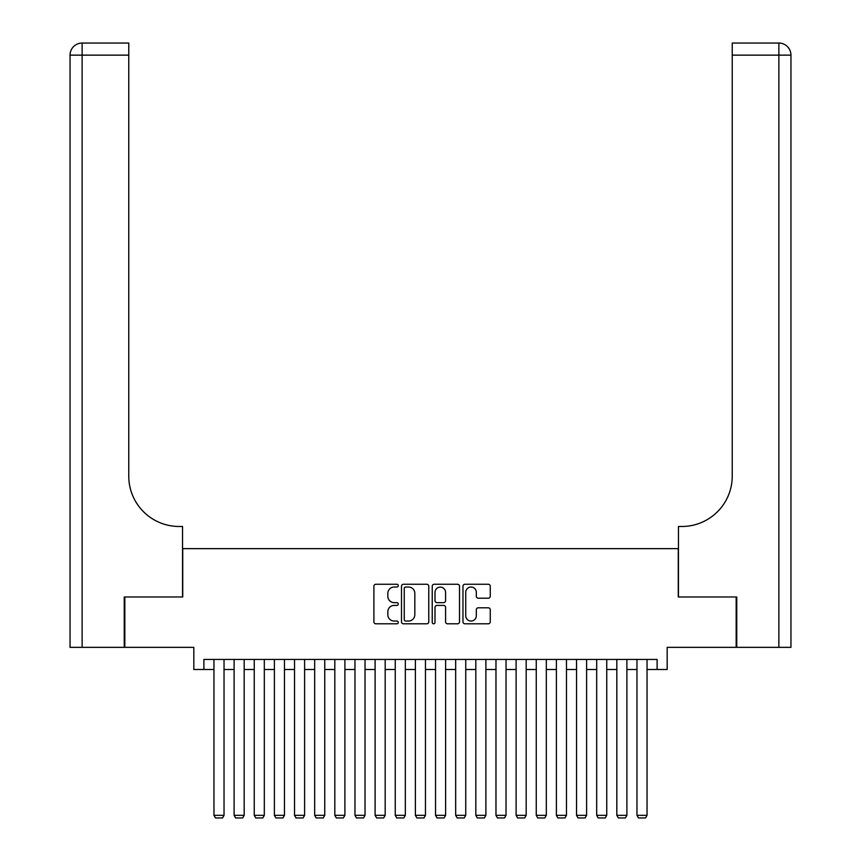 <?xml version="1.0" encoding="UTF-8"?>
<svg xmlns="http://www.w3.org/2000/svg" width="861" height="861" viewBox="0 0 861 861"><rect width="100%" height="100%" fill="white"/><g stroke="black" fill="none" stroke-linecap="round" stroke-linejoin="round"><path stroke-width="1.29" d="M398.277 585.641A1.388 1.388 0 0 0 396.889 584.264L375.88 584.264A1.98 1.98 0 0 0 373.9 586.233L373.9 621.825A1.98 1.98 0 0 0 375.88 623.805L396.889 623.805A1.388 1.388 0 0 0 398.277 622.417A1.388 1.388 0 0 0 396.889 621.039L394.166 621.039A6.328 6.328 0 0 1 387.837 614.711L387.837 611.74A6.328 6.328 0 0 1 394.166 605.412L396.889 605.412A1.388 1.388 0 0 0 398.277 604.035A1.388 1.388 0 0 0 396.889 602.646L394.166 602.646A6.328 6.328 0 0 1 387.837 596.318L387.837 593.358A6.328 6.328 0 0 1 394.166 587.03L396.889 587.03A1.388 1.388 0 0 0 398.277 585.641M488.284 598.201A1.98 1.98 0 0 0 490.264 596.221L490.264 586.233A1.98 1.98 0 0 0 488.284 584.264L464.951 584.264A1.98 1.98 0 0 0 462.97 586.233L462.97 621.825A1.98 1.98 0 0 0 464.951 623.805L488.284 623.805A1.98 1.98 0 0 0 490.264 621.825L490.264 609.76A1.98 1.98 0 0 0 488.284 607.791L478.296 607.791A1.98 1.98 0 0 0 476.316 609.76L476.316 615.744A5.284 5.284 0 0 1 471.032 621.039A5.284 5.284 0 0 1 465.747 615.744L465.747 592.314A5.284 5.284 0 0 1 471.032 587.03A5.284 5.284 0 0 1 476.316 592.314L476.316 596.221A1.98 1.98 0 0 0 478.296 598.201L488.284 598.201M203.896 669.492L203.896 659.429L657.104 659.429L657.104 669.492L667.178 669.492L667.178 647.343L736.166 647.343L736.166 596.985L678.264 596.985L678.264 548.64L182.736 548.64L182.736 596.985L124.834 596.985L124.834 647.343L193.822 647.343L193.822 669.492L213.958 669.492M428.767 586.233A1.98 1.98 0 0 0 426.798 584.264L403.465 584.264A1.98 1.98 0 0 0 401.484 586.233L401.484 621.825A1.98 1.98 0 0 0 403.465 623.805L426.798 623.805A1.98 1.98 0 0 0 428.767 621.825L428.767 586.233M434.202 584.264L457.535 584.264A1.98 1.98 0 0 1 459.516 586.233L459.516 621.825A1.98 1.98 0 0 1 457.535 623.805L447.548 623.805A1.98 1.98 0 0 1 445.578 621.825L445.578 607.392A1.98 1.98 0 0 0 443.598 605.412L436.979 605.412A1.98 1.98 0 0 0 434.999 607.392L434.999 622.417A1.388 1.388 0 0 1 433.61 623.805A1.388 1.388 0 0 1 432.233 622.417L432.233 586.233A1.98 1.98 0 0 1 434.202 584.264M224.032 669.492L234.106 669.492M244.18 669.492L254.253 669.492M264.316 669.492L274.39 669.492M284.464 669.492L294.537 669.492M304.611 669.492L314.674 669.492M324.748 669.492L334.821 669.492M344.895 669.492L354.969 669.492M365.032 669.492L375.105 669.492M385.179 669.492L395.253 669.492M405.327 669.492L415.389 669.492M425.463 669.492L435.537 669.492M445.611 669.492L455.673 669.492M465.747 669.492L475.821 669.492M485.895 669.492L495.968 669.492M506.031 669.492L516.105 669.492M526.179 669.492L536.252 669.492M546.326 669.492L556.389 669.492M566.463 669.492L576.536 669.492M586.61 669.492L596.684 669.492M606.747 669.492L616.82 669.492M626.894 669.492L636.968 669.492M647.042 669.492L657.104 669.492M405.639 587.03A1.388 1.388 0 0 0 404.25 588.407L404.25 619.651A1.388 1.388 0 0 0 405.639 621.039L408.501 621.039A6.328 6.328 0 0 0 414.83 614.711L414.83 593.358A6.328 6.328 0 0 0 408.501 587.03L405.639 587.03M445.578 592.411A5.284 5.284 0 0 0 440.283 587.127A5.284 5.284 0 0 0 434.999 592.411L434.999 600.666A1.98 1.98 0 0 0 436.979 602.646L443.598 602.646A1.98 1.98 0 0 0 445.578 600.666L445.578 592.411M224.032 659.429L224.032 815.335L213.958 815.335L213.958 659.429M224.032 815.335L222.525 817.95L215.476 817.95L213.958 815.335M124.232 596.985L182.543 596.985L182.543 526.48L179.12 526.48A50.358 50.358 0 0 1 128.763 476.122L128.763 55.136L82.129 55.136L82.129 647.343L124.232 647.343L124.232 596.985M82.129 647.343L70.042 647.343L70.042 55.136A12.086 12.086 0 0 1 82.129 43.05L128.763 43.05L128.763 55.136M179.12 526.48A50.358 50.358 0 0 1 128.763 476.122M82.129 43.05A12.086 12.086 0 0 0 70.042 55.136L82.129 55.136L82.129 43.05M736.768 596.985L678.457 596.985L678.457 526.48L681.88 526.48A50.358 50.358 0 0 0 732.237 476.122L732.237 43.05L778.871 43.05A12.086 12.086 0 0 1 790.958 55.136L790.958 647.343L736.768 647.343L736.768 596.985M790.958 526.48L790.958 55.136L732.237 55.136M681.88 526.48A50.358 50.358 0 0 0 732.237 476.122M244.18 659.429L244.18 815.335L234.106 815.335L234.106 659.429M244.18 815.335L242.662 817.95L235.613 817.95L234.106 815.335M264.316 659.429L264.316 815.335L254.253 815.335L254.253 659.429M264.316 815.335L262.809 817.95L255.76 817.95L254.253 815.335M284.464 659.429L284.464 815.335L274.39 815.335L274.39 659.429M284.464 815.335L282.957 817.95L275.907 817.95L274.39 815.335M304.611 659.429L304.611 815.335L294.537 815.335L294.537 659.429M304.611 815.335L303.094 817.95L296.044 817.95L294.537 815.335M324.748 659.429L324.748 815.335L314.674 815.335L314.674 659.429M324.748 815.335L323.241 817.95L316.191 817.95L314.674 815.335M344.895 659.429L344.895 815.335L334.821 815.335L334.821 659.429M344.895 815.335L343.378 817.95L336.328 817.95L334.821 815.335M365.032 659.429L365.032 815.335L354.969 815.335L354.969 659.429M365.032 815.335L363.525 817.95L356.476 817.95L354.969 815.335M385.179 659.429L385.179 815.335L375.105 815.335L375.105 659.429M385.179 815.335L383.672 817.95L376.623 817.95L375.105 815.335M405.327 659.429L405.327 815.335L395.253 815.335L395.253 659.429M405.327 815.335L403.809 817.95L396.76 817.95L395.253 815.335M425.463 659.429L425.463 815.335L415.389 815.335L415.389 659.429M425.463 815.335L423.956 817.95L416.907 817.95L415.389 815.335M445.611 659.429L445.611 815.335L435.537 815.335L435.537 659.429M445.611 815.335L444.093 817.95L437.044 817.95L435.537 815.335M465.747 659.429L465.747 815.335L455.673 815.335L455.673 659.429M465.747 815.335L464.24 817.95L457.191 817.95L455.673 815.335M485.895 659.429L485.895 815.335L475.821 815.335L475.821 659.429M485.895 815.335L484.377 817.95L477.328 817.95L475.821 815.335M506.031 659.429L506.031 815.335L495.968 815.335L495.968 659.429M506.031 815.335L504.524 817.95L497.475 817.95L495.968 815.335M526.179 659.429L526.179 815.335L516.105 815.335L516.105 659.429M526.179 815.335L524.672 817.95L517.622 817.95L516.105 815.335M546.326 659.429L546.326 815.335L536.252 815.335L536.252 659.429M546.326 815.335L544.809 817.95L537.759 817.95L536.252 815.335M566.463 659.429L566.463 815.335L556.389 815.335L556.389 659.429M566.463 815.335L564.956 817.95L557.906 817.95L556.389 815.335M586.61 659.429L586.61 815.335L576.536 815.335L576.536 659.429M586.61 815.335L585.093 817.95L578.043 817.95L576.536 815.335M606.747 659.429L606.747 815.335L596.684 815.335L596.684 659.429M606.747 815.335L605.24 817.95L598.191 817.95L596.684 815.335M626.894 659.429L626.894 815.335L616.82 815.335L616.82 659.429M626.894 815.335L625.387 817.95L618.338 817.95L616.82 815.335M647.042 659.429L647.042 815.335L636.968 815.335L636.968 659.429M647.042 815.335L645.524 817.95L638.475 817.95L636.968 815.335M778.871 647.343L778.871 43.05"/></g></svg>
